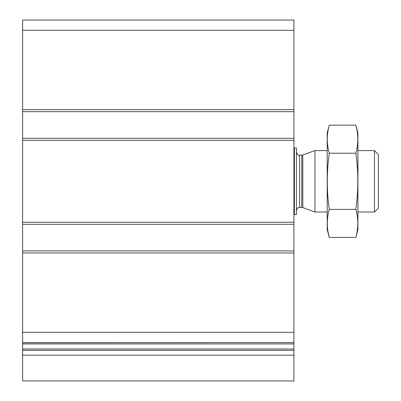 <?xml version="1.0" encoding="UTF-8"?>
<svg xmlns="http://www.w3.org/2000/svg" width="401" height="401" viewBox="0 0 401 401"><rect width="100%" height="100%" fill="white"/><g stroke="black" fill="none" stroke-linecap="round" stroke-linejoin="round"><path stroke-width="0.6" d="M293.923 111.684L22.611 111.684L22.611 20.05L293.923 20.05L293.923 343.903L22.611 343.807L22.611 342.554L293.923 342.554M22.611 111.684L22.611 138.3L293.923 138.3M22.611 138.3L22.611 224.304L293.923 224.304M22.611 224.304L22.611 250.926L293.923 250.926M22.611 250.926L22.611 342.554M22.611 355.151L22.611 343.903L293.923 343.903L293.923 380.95L22.611 380.95L22.611 355.151L293.923 355.151M294.434 148.029L294.434 214.58L296.484 214.58L296.484 148.029L293.923 148.029M294.434 214.58L293.923 214.58M374.464 150.591L374.464 212.019L378.389 208.094L378.389 154.515L374.464 150.591L357.913 150.591M327.201 212.019L314.95 212.019L314.95 150.591L327.201 150.591M355.827 237.457L357.913 229.678L357.913 132.926L355.827 125.147C358.484 134.505 358.484 143.869 355.827 153.227C358.479 171.703 358.479 190.425 355.827 209.382C358.484 218.74 358.484 228.099 355.827 237.457L329.281 237.457C326.63 228.099 326.63 218.74 329.281 209.382C326.635 190.901 326.635 172.184 329.281 153.227C326.63 143.869 326.63 134.505 329.281 125.147L355.827 125.147L357.08 130.761M328.033 231.843L329.281 237.457L327.201 229.678L327.201 132.926L329.281 125.147M355.827 209.382L329.281 209.382M355.827 153.227L329.281 153.227M22.611 30.291L293.923 30.291M22.611 109.633L293.923 109.633M22.611 140.35L293.923 140.35M22.611 222.254L293.923 222.254M22.611 252.971L293.923 252.971M22.611 332.319L293.923 332.319M22.611 349.015L293.923 349.015M22.611 350.369L293.923 350.369M302.8 155.012L301.752 155.197L301.752 207.412L302.8 207.598L302.8 155.012L314.95 150.591M301.752 207.412L299.557 207.412L299.557 155.197C298.991 154.706 298.093 156.415 296.484 152.124M374.464 212.019L357.913 212.019M302.8 207.598L314.95 212.019M301.752 155.197L299.557 155.197M299.557 207.412C298.991 207.898 298.093 206.189 296.484 210.48"/></g></svg>
